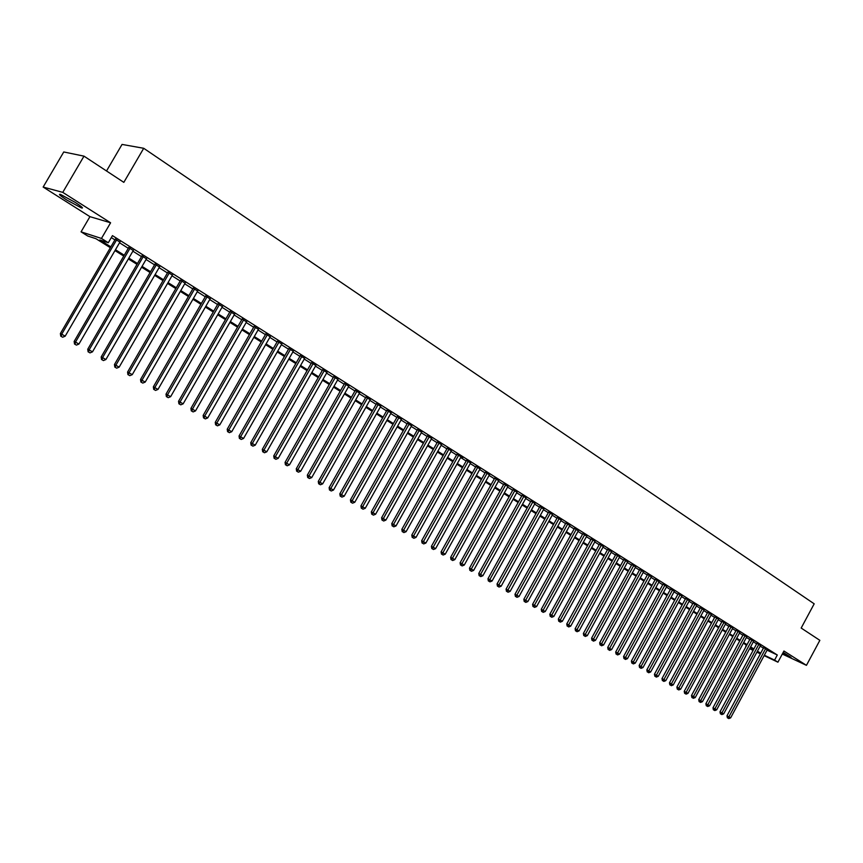 <?xml version="1.0" encoding="UTF-8"?>
<svg xmlns="http://www.w3.org/2000/svg" width="863" height="863" viewBox="0 0 863 863"><rect width="100%" height="100%" fill="white"/><g stroke="black" fill="none" stroke-linecap="round" stroke-linejoin="round"><path stroke-width="1.29" d="M66.796 200.022L81.446 207.94C83.916 208.555 81.845 206.71 75.232 202.395L60.507 194.423C58.015 193.819 60.119 195.685 66.796 200.022M782.655 653.399L791.058 657.412L783.205 652.385M110.367 247.703L95.944 238.695L87.767 236.02L81.057 231.845L101.456 238.447L108.307 242.74L99.828 239.968L110.852 246.861M89.935 216.656L110.593 222.783L62.762 192.363L83.991 156.149L63.754 151.964L43.15 187.055L89.935 216.656L81.057 231.845M106.527 170.971L122.05 144.423L143.711 148.285L814.187 603.82L801.177 628.048L819.85 640.335L806.452 665.341L783.938 651.015L777.93 662.191L764.122 655.632M746.43 645.093L745.729 646.387M62.762 192.363L43.15 187.055M782.31 654.046L806.452 665.341M119.914 242.093L115.318 239.202M133.269 250.507L128.684 247.616M146.451 258.814L141.888 255.933M159.482 267.023L154.941 264.154M172.363 275.135L167.832 272.287M185.081 283.15L180.583 280.313M197.659 291.079L193.172 288.253M210.097 298.911L205.631 296.095M222.384 306.645L217.94 303.841M234.531 314.305L230.097 311.511M246.538 321.867L242.125 319.083M258.415 329.342L254.024 326.581M270.151 336.743L265.782 333.992M281.769 344.057L277.411 341.306M293.247 351.284L288.9 348.555M304.596 358.436L300.27 355.718M315.826 365.513L311.521 362.805M326.926 372.503L322.643 369.806M337.908 379.429L333.647 376.743M348.781 386.268L344.52 383.593M359.526 393.043L355.286 390.378M370.151 399.742L365.944 397.088M380.68 406.365L376.473 403.722M391.079 412.924L386.904 410.292M401.381 419.407L397.217 416.786M411.575 425.826L407.422 423.215M421.651 432.18L417.519 429.58M431.629 438.469L427.519 435.88M441.511 444.693L437.412 442.104M451.284 450.842L447.196 448.275M457.045 454.1L411.791 535.071L416.009 537.401L461.112 456.667L462.795 457.724L456.883 454.38M470.529 462.978L466.484 460.421M480.011 468.943L475.977 466.398M489.397 474.844L485.373 472.32M498.695 480.691L494.682 478.188M507.886 486.484L503.895 483.992M517.002 492.223L513.01 489.731M526.02 497.897L522.039 495.427M534.941 503.517L530.982 501.058M543.787 509.084L539.839 506.635M552.547 514.596L548.609 512.158M561.209 520.055L557.293 517.627M569.796 525.459L565.891 523.054M578.307 530.81L574.413 528.415M586.732 536.117L582.849 533.733M595.071 541.371L591.209 538.997M603.334 546.57L599.483 544.208M611.522 551.727L607.681 549.375M619.634 556.829L615.804 554.488M627.671 561.889L623.852 559.558M635.632 566.905L631.835 564.585M643.518 571.867L639.731 569.558M651.328 576.786L647.552 574.488M659.073 581.662L655.308 579.375M666.743 586.495L663 584.219M674.348 591.284L670.616 589.019M681.889 596.031L678.156 593.766M689.354 600.724L685.632 598.48M696.754 605.384L693.054 603.151M704.079 610.001L700.389 607.779M711.349 614.585L707.671 612.363M718.555 619.116L714.888 616.916M725.697 623.615L722.051 621.414M732.773 628.07L729.138 625.891M739.796 632.493L736.161 630.314M746.754 636.872L743.129 634.704M753.647 641.22L750.044 639.052M760.486 645.524L756.894 643.367M767.056 650.173L777.304 654.995L112.449 235.631L108.307 242.74M111.305 237.605L114.919 239.882M119.526 242.773L128.285 248.296M132.87 251.176L141.5 256.613M146.063 259.483L154.553 264.833M159.094 267.692L167.444 272.945M171.974 275.793L180.194 280.971M184.704 283.808L192.794 288.911M197.282 291.726L205.254 296.743M209.72 299.558L217.562 304.499M222.007 307.293L229.731 312.158M234.164 314.952L241.759 319.731M246.171 322.514L253.657 327.217M258.048 329.99L265.416 334.628M269.795 337.379L277.045 341.942M281.403 344.693L288.544 349.181M292.881 351.921L299.914 356.343M304.24 359.062L311.165 363.431M315.47 366.139L322.287 370.432M326.581 373.129L333.291 377.358M337.562 380.044L344.175 384.208M348.425 386.883L354.941 390.982M359.181 393.657L365.599 397.692M369.817 400.346L376.139 404.326M380.335 406.969L386.559 410.896M390.745 413.528L396.872 417.39M401.047 420.011L407.088 423.809M411.241 426.43L417.185 430.173M421.317 432.773L427.185 436.462M431.306 439.062L437.077 442.697M441.176 445.276L446.872 448.857M450.961 451.435L456.559 454.963M460.637 457.519L466.16 461.004M470.206 463.55L475.653 466.98M479.688 469.526L485.049 472.902M489.073 475.427L494.359 478.76M498.372 481.274L503.571 484.553M507.563 487.066L512.698 490.303M516.678 492.805L521.727 495.988M525.696 498.48L530.68 501.619M534.618 504.1L539.537 507.196M543.463 509.666L548.307 512.719M552.223 515.179L556.991 518.188M560.885 520.637L565.589 523.604M569.472 526.042L574.111 528.965M577.983 531.403L582.547 534.273M586.409 536.7L590.907 539.537M594.747 541.953L599.192 544.747M603.01 547.164L607.39 549.914M611.198 552.309L615.513 555.028M619.31 557.422L623.561 560.098M627.347 562.482L631.543 565.114M635.308 567.487L639.44 570.087M643.194 572.46L647.272 575.017M651.015 577.379L655.028 579.904M658.76 582.255L662.708 584.736M666.43 587.077L670.324 589.537M674.035 591.867L677.876 594.283M681.565 596.613L685.351 598.998M689.03 601.317L692.773 603.669M696.43 605.966L700.12 608.286M703.766 610.583L707.401 612.87M711.036 615.168L714.618 617.423M718.243 619.699L721.77 621.921M725.384 624.197L728.868 626.387M732.46 628.652L735.891 630.81M739.483 633.075L742.86 635.2M746.441 637.455L749.774 639.548M753.334 641.792L756.624 643.863M760.174 646.096L763.41 648.135M767.261 649.785L763.679 647.649M110.593 222.783L101.456 238.447M777.304 654.995L774.575 660.087L777.93 662.191M83.991 156.149L123.83 182.363L143.711 148.285M753.561 649.548L750.26 647.487M746.689 645.265L743.356 643.172M739.774 640.939L736.376 638.814M732.784 636.57L729.343 634.424M725.74 632.169L722.255 629.99M718.631 627.725L715.093 625.513M711.457 623.248L707.876 621.004M704.23 618.728L700.583 616.452M696.926 614.165L693.237 611.867M689.569 609.569L685.815 607.228M682.137 604.931L678.34 602.557M674.639 600.238L670.788 597.832M667.077 595.513L663.162 593.075M659.44 590.745L655.47 588.275M651.738 585.934L647.714 583.42M643.96 581.079L639.882 578.523M636.117 576.171L631.975 573.593M628.199 571.23L623.992 568.609M620.206 566.236L615.945 563.571M612.137 561.198L607.811 558.49M603.992 556.106L599.612 553.366M595.772 550.972L591.328 548.188M587.476 545.783L582.957 542.967M579.095 540.551L574.521 537.692M570.637 535.265L565.988 532.363M562.093 529.936L557.39 526.991M553.474 524.542L548.695 521.554M544.769 519.105L539.914 516.074M535.977 513.614L531.058 510.54M527.099 508.07L522.104 504.952M518.134 502.471L513.064 499.299M509.084 496.808L503.938 493.604M499.936 491.101L494.726 487.843M490.702 485.33L485.405 482.018M481.381 479.504L475.998 476.139M471.953 473.614L466.495 470.206M462.439 467.67L456.894 464.208M452.816 461.662L447.196 458.145M443.107 455.588L437.401 452.029M433.291 449.461L427.498 445.837M423.377 443.258L417.498 439.591M413.355 437.002L407.39 433.28M403.226 430.68L397.174 426.894M392.999 424.283L386.851 420.443M382.654 417.821L376.408 413.927M372.201 411.295L365.869 407.336M361.64 404.693L355.211 400.68M350.961 398.026L344.434 393.949M340.173 391.284L333.539 387.142M329.256 384.466L322.525 380.259M318.231 377.573L311.392 373.301M307.077 370.605L300.141 366.268M295.804 363.56L288.76 359.159M284.402 356.441L277.25 351.975M272.881 349.245L265.61 344.693M261.219 341.953L253.841 337.347M249.429 334.596L241.931 329.903M237.508 327.142L229.892 322.384M225.448 319.612L217.713 314.779M213.247 311.985L205.394 307.077M200.917 304.283L192.924 299.288M188.425 296.484L180.313 291.414M175.804 288.587L167.551 283.442M163.021 280.604L154.65 275.373M150.086 272.525L141.586 267.206M137.001 264.348L128.36 258.954M123.765 256.074L114.973 250.594M749.818 648.329L753.323 649.99M760.346 653.83L756.894 652.191M753.108 650.389L749.602 648.717M764.338 655.222L774.575 660.087M115.469 249.741L124.25 255.232M128.846 258.113L137.487 263.517M142.061 266.376L150.572 271.694M155.124 274.542L163.495 279.774M168.037 282.611L176.279 287.767M180.788 290.594L188.9 295.664M193.398 298.469L201.381 303.463M205.858 306.268L213.722 311.176M218.177 313.97L225.912 318.803M230.356 321.575L237.972 326.343M242.395 329.105L249.892 333.798M254.294 336.548L261.672 341.165M266.063 343.906L273.334 348.458M277.692 351.187L284.855 355.653M289.202 358.382L296.246 362.784M300.583 365.491L307.519 369.828M311.834 372.525L318.674 376.807M322.967 379.493L329.698 383.701M333.97 386.376L340.605 390.518M344.866 393.183L351.392 397.26M355.632 399.914L362.072 403.938M366.29 406.581L372.622 410.54M376.84 413.172L383.075 417.077M387.271 419.698L393.409 423.539M397.584 426.149L403.647 429.936M407.8 432.536L413.765 436.268M417.908 438.857L423.787 442.525M427.908 445.114L433.701 448.728M437.811 451.295L443.506 454.866M447.606 457.422L453.226 460.939M457.304 463.485L462.838 466.948M466.894 469.483L472.352 472.902M476.398 475.427L481.77 478.792M485.804 481.306L491.101 484.618M495.114 487.131L500.335 490.389M504.337 492.892L509.472 496.106M513.463 498.598L518.523 501.77M522.493 504.251L527.487 507.368M531.446 509.85L536.365 512.924M540.303 515.384L545.157 518.415M549.073 520.874L553.852 523.863M557.768 526.301L562.471 529.246M566.365 531.684L571.015 534.585M574.887 537.013L579.472 539.871M583.334 542.288L587.843 545.114M591.694 547.52L596.139 550.303M599.979 552.698L604.359 555.438M608.178 557.822L612.503 560.529M616.311 562.913L620.562 565.567M624.359 567.94L628.555 570.572M632.331 572.935L636.473 575.513M640.238 577.876L644.316 580.421M648.07 582.773L652.094 585.287M655.826 587.617L659.796 590.098M663.518 592.428L667.423 594.866M671.134 597.196L674.985 599.602M678.685 601.91L682.482 604.283M686.161 606.592L689.915 608.933M693.582 611.231L697.272 613.539M700.929 615.826L704.564 618.102M708.21 620.378L711.802 622.622M715.438 624.888L718.965 627.099M722.59 629.364L726.074 631.543M729.677 633.798L733.119 635.945M736.711 638.199L740.109 640.314M743.679 642.557L747.024 644.65M750.594 646.872L753.895 648.933M757.444 651.155L760.691 653.194M763.766 647.498L726.98 715.826L728.901 716.862L765.654 648.577M728.124 718.178L727.358 717.768L728.825 718.577L728.124 718.178L728.901 716.862L730.637 717.854L767.347 649.634M726.98 715.826L727.358 717.768M728.825 718.577L730.637 717.854M756.97 643.215L720.001 711.835L721.932 712.86L758.857 644.294M721.155 714.186L720.389 713.777L721.856 714.586L721.155 714.186L721.932 712.86L723.679 713.863L760.562 645.362M720.001 711.835L720.389 713.777M721.856 714.586L723.679 713.863M750.13 638.9L712.978 707.8L714.898 708.825L752.007 639.979M714.122 710.163L713.356 709.753L714.834 710.573L714.122 710.163L714.898 708.825L716.657 709.839L753.733 641.058M712.978 707.8L713.356 709.753M714.834 710.573L716.657 709.839M743.216 634.542L705.88 703.733L707.8 704.758L745.103 635.621M707.034 706.107L706.268 705.697L707.746 706.506L707.034 706.107L707.8 704.758L709.58 705.783L746.829 636.711M705.88 703.733L706.268 705.697M707.746 706.506L709.58 705.783M736.247 630.152L698.728 699.623L700.648 700.648L738.135 631.231M699.871 702.007L699.106 701.597L700.594 702.417L699.871 702.007L700.648 700.648L702.439 701.684L739.882 632.331M698.728 699.623L699.106 701.597M700.594 702.417L702.439 701.684M729.224 625.718L691.511 695.492L693.421 696.517L731.101 626.797M692.655 697.876L691.889 697.466L693.377 698.286L692.655 697.876L693.421 696.517L695.233 697.552L732.86 627.908M691.511 695.492L691.889 697.466M693.377 698.286L695.233 697.552M722.137 621.252L684.23 691.317L686.139 692.331L724.003 622.331M685.373 693.701L684.607 693.302L686.107 694.122L685.373 693.701L686.139 692.331L687.962 693.377L725.783 623.453M684.23 691.317L684.607 693.302M686.107 694.122L687.962 693.377M714.985 616.743L676.883 687.099L678.793 688.124L716.851 617.822M678.027 689.505L677.272 689.095L678.771 689.925L678.027 689.505L678.793 688.124L680.637 689.181L718.642 618.954M676.883 687.099L677.272 689.095M678.771 689.925L680.637 689.181M707.768 612.191L669.472 682.849L671.382 683.863L709.634 613.269M670.616 685.254L671.36 685.686L670.616 685.254L671.382 683.863L673.237 684.931L711.446 614.413M669.472 682.849L669.861 684.855M671.36 685.686L673.237 684.931M700.486 607.606L661.997 678.566L663.895 679.58L702.353 608.685M663.14 680.972L663.895 681.403L663.14 680.972L663.895 679.58L665.772 680.659L704.176 609.828M661.997 678.566L662.374 680.573M663.895 681.403L665.772 680.659M693.14 602.978L654.445 674.24L656.355 675.244L695.006 604.046M655.6 676.657L656.355 677.088L655.6 676.657L656.355 675.244L658.242 676.333L696.84 605.211M654.445 674.24L654.834 676.247M656.355 677.088L658.242 676.333M685.729 598.307L646.84 669.871L648.739 670.885L687.584 599.375M647.984 672.299L648.749 672.741L647.984 672.299L648.739 670.885L650.648 671.975L689.451 600.551M646.84 669.871L647.228 671.899M648.749 672.741L650.648 671.975M678.253 593.593L639.159 665.47L641.047 666.473L680.109 594.661M640.303 667.897L641.069 668.34L640.303 667.897L641.047 666.473L642.978 667.584L681.986 595.848M639.159 665.47L639.548 667.498M641.069 668.34L642.978 667.584M670.713 588.836L631.403 661.015L633.291 662.029L672.557 589.904M632.547 663.464L633.323 663.906L632.547 663.464L633.291 662.029L635.244 663.14L674.445 591.101M631.403 661.015L631.792 663.064M633.323 663.906L635.244 663.14M663.097 584.035L623.582 656.538L625.47 657.541L664.942 585.103M624.726 658.987L625.513 659.44L624.726 658.987L625.47 657.541L627.433 658.663L666.851 586.311M623.582 656.538L623.971 658.588M625.513 659.44L627.433 658.663M655.416 579.192L615.697 652.007L617.574 653.011L657.25 580.26M616.829 654.467L617.628 654.92L616.829 654.467L617.574 653.011L619.558 654.143L659.181 581.479M615.697 652.007L616.074 654.068M617.628 654.92L619.558 654.143M647.66 574.305L607.725 647.433L609.602 648.437L649.494 575.373M608.857 649.904L609.666 650.368L608.857 649.904L609.602 648.437L611.608 649.58L651.436 576.603M607.725 647.433L608.113 649.505M609.666 650.368L611.608 649.58M639.839 569.364L599.688 642.827L601.554 643.82L641.662 570.432M600.821 645.297L601.63 645.761L600.821 645.297L601.554 643.82L603.582 644.985L643.625 571.673M599.688 642.827L600.076 644.898M601.63 645.761L603.582 644.985M631.943 564.391L591.576 638.178L593.442 639.17L633.755 565.459M592.708 640.659L593.517 641.123L592.708 640.659L593.442 639.17L595.481 640.335L635.74 566.711M591.576 638.178L591.953 640.26M593.517 641.123L595.481 640.335M623.971 559.364L583.377 633.474L585.243 634.467L625.783 560.432M584.51 635.966L585.33 636.441L584.51 635.966L585.243 634.467L587.304 635.643L627.779 561.694M583.377 633.474L583.766 635.567M585.33 636.441L587.304 635.643M615.923 554.283L575.114 628.739L576.969 629.72L617.725 555.351M576.247 631.231L577.077 631.705L576.247 631.231L576.969 629.72L579.051 630.918L619.753 556.624M575.114 628.739L575.502 630.831M577.077 631.705L579.051 630.918M607.8 549.17L566.764 623.949L568.62 624.931L609.602 550.238M567.897 626.452L568.739 626.937L567.897 626.452L568.62 624.931L570.713 626.139L611.64 551.522M566.764 623.949L567.153 626.063M568.739 626.937L570.713 626.139M599.602 543.992L558.339 619.116L560.195 620.098L601.392 545.06M559.472 621.63L560.314 622.115L559.472 621.63L560.195 620.098L562.309 621.306L603.453 546.365M558.339 619.116L558.728 621.241M560.314 622.115L562.309 621.306M591.328 538.782L549.839 614.24L551.684 615.222L593.118 539.85M550.961 616.765L551.813 617.25L550.961 616.765L551.684 615.222L553.819 616.441L595.19 541.155M549.839 614.24L550.227 616.365M551.813 617.25L553.819 616.441M582.967 533.507L541.252 609.31L543.097 610.292L584.747 534.575M542.374 611.845L543.237 612.342L542.374 611.845L543.097 610.292L545.243 611.522L586.851 535.901M541.252 609.31L541.64 611.457M543.237 612.342L545.243 611.522M574.531 528.188L532.579 604.348L534.413 605.319L576.311 529.256M533.701 606.883L534.575 607.379L533.701 606.883L534.413 605.319L536.592 606.56L578.426 530.594M532.579 604.348L532.967 606.495M534.575 607.379L536.592 606.56M566.02 522.827L523.83 599.321L525.653 600.292L567.789 523.884M524.952 601.867L525.826 602.374L524.952 601.867L525.653 600.292L527.854 601.554L569.925 525.233M523.83 599.321L524.219 601.479M525.826 602.374L527.854 601.554M557.422 517.401L514.995 594.251L516.818 595.222L559.181 518.458M516.106 596.808L516.991 597.315L516.106 596.808L516.818 595.222L519.03 596.495L561.338 519.817M514.995 594.251L515.384 596.419M516.991 597.315L519.03 596.495M548.739 511.921L506.063 589.138L507.886 590.098L550.486 512.989M507.185 591.694L508.08 592.212L507.185 591.694L507.886 590.098L510.13 591.382L552.676 514.359M506.063 589.138L506.452 591.317M508.08 592.212L510.13 591.382M539.979 506.398L497.056 583.971L498.868 584.92L541.716 507.455M498.167 586.538L499.073 587.056L498.167 586.538L498.868 584.92L501.133 586.225L543.917 508.846M497.056 583.971L497.444 586.15M499.073 587.056L501.133 586.225M531.123 500.81L487.962 578.749L489.763 579.699L532.859 501.878M489.062 581.328L489.979 581.845L489.062 581.328L489.763 579.699L492.05 581.015L535.082 503.269M487.962 578.749L488.339 580.95M489.979 581.845L492.05 581.015M522.18 495.179L478.771 573.485L480.562 574.424L523.906 496.236M479.871 576.063L480.799 576.592L479.871 576.063L480.562 574.424L482.87 575.75L526.15 497.649M478.771 573.485L479.148 575.686M480.799 576.592L482.87 575.75M513.151 489.483L469.483 568.156L471.274 569.095L514.866 490.54M470.583 570.745L471.522 571.284L470.583 570.745L471.274 569.095L473.604 570.432L517.142 491.964M469.483 568.156L469.871 570.367M471.522 571.284L473.604 570.432M504.035 483.733L460.108 562.784L461.888 563.722L505.74 484.79M461.209 565.384L462.147 565.923L461.209 565.384L461.888 563.722L464.251 565.071L508.037 486.225M460.108 562.784L460.497 565.006M462.147 565.923L464.251 565.071M494.823 477.919L450.637 557.347L452.417 558.285L496.527 478.976M451.737 559.958L452.687 560.508L451.737 559.958L452.417 558.285L454.79 559.645L498.836 480.432M450.637 557.347L451.025 559.58M452.687 560.508L454.79 559.645M485.524 472.05L441.079 551.867L442.848 552.795L487.207 473.107M442.169 554.478L443.129 555.028L442.169 554.478L442.848 552.795L445.243 554.175L489.548 474.585M441.079 551.867L441.468 554.111M443.129 555.028L445.243 554.175M476.128 466.128L431.414 546.322L433.172 547.25L477.8 467.185M432.503 548.944L433.474 549.504L432.503 548.944L433.172 547.25L435.599 548.641L480.162 468.674M431.414 546.322L431.802 548.577M433.474 549.504L435.599 548.641M466.635 460.141L421.651 540.723L423.409 541.64L468.307 461.198M422.741 543.356L423.722 543.917L422.741 543.356L423.409 541.64L425.858 543.054L470.691 462.697M421.651 540.723L422.039 542.989M423.722 543.917L425.858 543.054M412.881 537.714L413.873 538.275L412.881 537.714L413.539 535.988L458.706 455.146M411.791 535.071L412.18 537.347M413.873 538.275L416.009 537.401M447.358 447.994L401.834 529.353L403.571 530.27L449.008 449.03M402.913 532.007L403.916 532.579L402.913 532.007L403.571 530.27L406.074 531.705L451.435 450.562M401.834 529.353L402.223 531.64M403.916 532.579L406.074 531.705M437.563 441.824L391.77 523.582L393.496 524.488L439.202 442.859M392.838 526.247L393.852 526.818L392.838 526.247L393.496 524.488L396.02 525.934L441.662 444.413M391.77 523.582L392.147 525.88M393.852 526.818L396.02 525.934M427.67 435.588L381.597 517.757L383.312 518.652L429.31 436.624M382.665 520.421L383.69 521.004L382.665 520.421L383.312 518.652L385.869 520.109L431.791 438.188M381.597 517.757L381.985 520.055M383.69 521.004L385.869 520.109M417.681 429.289L371.317 511.856L373.032 512.751L419.299 430.313M372.385 514.531L373.42 515.125L372.385 514.531L373.032 512.751L375.61 514.229L421.813 431.899M371.317 511.856L371.705 514.175M373.42 515.125L375.61 514.229M407.584 422.924L360.939 505.901L362.633 506.786L409.191 423.949M361.996 508.587L363.043 509.181L361.996 508.587L362.633 506.786L365.243 508.285L411.727 425.545M360.939 505.901L361.317 508.231M363.043 509.181L365.243 508.285M397.379 416.495L350.443 499.882L352.126 500.767L398.976 417.509M351.5 502.579L352.557 503.183L351.5 502.579L352.126 500.767L354.769 502.277L401.543 419.127M350.443 499.882L350.82 502.223M352.557 503.183L354.769 502.277M387.066 410.001L339.839 493.798L341.511 494.672L388.652 411.004M340.885 496.505L341.953 497.11L340.885 496.505L341.511 494.672L344.175 496.203L391.241 412.633M339.839 493.798L340.216 496.149M341.953 497.11L344.175 496.203M376.635 403.431L329.116 487.66L330.777 488.523L378.221 404.423M330.162 490.357L331.241 490.982L330.162 490.357L330.777 488.523L333.474 490.065L380.842 406.074M329.116 487.66L329.493 490.011M331.241 490.982L333.474 490.065M366.106 396.786L318.274 481.435L319.936 482.298L367.67 397.778M319.321 484.154L320.41 484.779L319.321 484.154L319.936 482.298L322.654 483.863L370.324 399.45M318.274 481.435L318.663 483.809M320.41 484.779L322.654 483.863M355.459 390.076L307.325 475.157L308.965 476.009L357.012 391.058M308.361 477.886L309.461 478.512L308.361 477.886L308.965 476.009L311.716 477.584L359.688 392.751M307.325 475.157L307.713 477.541M309.461 478.512L311.716 477.584M344.693 383.301L296.257 468.814L297.886 469.655L346.236 384.272M297.293 471.543L298.404 472.18L297.293 471.543L297.886 469.655L300.669 471.252L348.943 385.977M296.257 468.814L296.635 471.209M298.404 472.18L300.669 471.252M333.808 376.441L285.06 462.395L286.678 463.226L335.34 377.411M286.095 465.135L287.217 465.772L286.095 465.135L286.678 463.226L289.493 464.833L338.08 379.127M285.06 462.395L285.448 464.801M287.217 465.772L289.493 464.833M322.816 369.504L273.744 455.901L275.351 456.732L324.337 370.464M274.768 458.652L275.901 459.299L274.768 458.652L275.351 456.732L278.199 458.361L327.099 372.212M273.744 455.901L274.132 458.318M275.901 459.299L278.199 458.361M311.694 362.503L262.309 449.343L263.895 450.162L313.204 363.452M263.323 452.093L264.477 452.762L263.323 452.093L263.895 450.162L266.775 451.813L315.998 365.211M262.309 449.343L262.686 451.77M264.477 452.762L266.775 451.813M300.443 355.416L250.734 442.708L252.32 443.517L301.942 356.354M251.748 445.47L252.913 446.139L251.748 445.47L252.32 443.517L255.221 445.189L304.768 358.134M250.734 442.708L251.122 445.146M252.913 446.139L255.221 445.189M289.073 348.253L239.04 435.998L240.604 436.797L290.561 349.181M240.043 438.771L241.219 439.45L240.043 438.771L240.604 436.797L243.549 438.49L293.42 350.982M239.04 435.998L239.418 438.447M241.219 439.45L243.549 438.49M277.584 341.004L227.217 429.213L228.76 430.011L279.051 341.931M228.21 431.996L229.396 432.676L228.21 431.996L228.76 430.011L231.737 431.716L281.942 343.754M227.217 429.213L227.595 431.683M229.396 432.676L231.737 431.716M265.955 333.679L215.254 422.352L216.786 423.14L267.411 334.596M216.246 425.146L217.444 425.837L216.246 425.146L216.786 423.14L219.795 424.866L270.335 336.441M215.254 422.352L215.631 424.833M217.444 425.837L219.795 424.866M254.197 326.268L203.15 415.416L204.671 416.193L255.631 327.174M204.132 418.221L205.351 418.911L204.132 418.221L204.671 416.193L207.713 417.94L258.587 329.04M203.15 415.416L203.528 417.908M205.351 418.911L207.713 417.94M242.309 318.781L190.917 408.393L192.427 409.159L243.733 319.677M191.888 411.209L193.129 411.91L191.888 411.209L192.427 409.159L195.502 410.928L246.721 321.554M190.917 408.393L191.295 410.896M193.129 411.91L195.502 410.928M230.281 311.198L178.544 401.295L180.033 402.061L231.683 312.082M179.504 404.121L180.755 404.833L179.504 404.121L180.033 402.061L183.139 403.841L234.714 313.992M178.544 401.295L178.911 403.819M180.755 404.833L183.139 403.841M218.112 303.528L166.02 394.121L167.498 394.866L219.504 304.412M166.98 396.948L168.242 397.67L166.98 396.948L167.498 394.866L170.637 396.667L222.568 306.333M166.02 394.121L166.386 396.646M168.242 397.67L170.637 396.667M205.804 295.782L153.355 386.851L154.811 387.595L207.185 296.645M154.304 389.688L155.577 390.421L154.304 389.688L154.811 387.595L157.994 389.418L210.27 298.587M153.355 386.851L153.722 389.396M155.577 390.421L157.994 389.418M193.355 287.929L140.54 379.504L141.974 380.227L194.714 288.781M141.489 382.352L142.773 383.086L141.489 382.352L141.974 380.227L145.2 382.082L197.843 290.755M140.54 379.504L140.906 382.061M142.773 383.086L145.2 382.082M180.766 279.99L127.573 372.072L128.997 372.784L182.104 280.842M128.511 374.93L129.817 375.675L128.511 374.93L128.997 372.784L132.255 374.65L185.265 282.837M127.573 372.072L127.94 374.639M129.817 375.675L132.255 374.65M168.015 271.964L114.455 364.542L115.858 365.254L169.342 272.794M115.383 367.411L116.699 368.167L115.383 367.411L115.858 365.254L119.159 367.142L172.546 274.812M114.455 364.542L114.822 367.131M116.699 368.167L119.159 367.142M155.124 263.841L101.187 356.937L102.568 357.627L156.43 264.661M102.104 359.806L103.441 360.572L102.104 359.806L102.568 357.627L105.901 359.537L159.666 266.699M101.187 356.937L101.543 359.526M103.441 360.572L105.901 359.537M142.071 255.61L87.746 349.235L89.116 349.914L143.355 256.419M88.662 352.115L90.011 352.881L88.662 352.115L89.116 349.914L92.492 351.845L146.634 258.49M87.746 349.235L88.112 351.834M90.011 352.881L92.492 351.845M128.867 247.293L74.153 341.435L75.502 342.104L130.13 248.091M75.049 344.326L76.419 345.103L75.049 344.326L75.502 342.104L78.921 344.067L133.452 250.184M74.153 341.435L74.52 344.057M76.419 345.103L78.921 344.067M115.502 238.868L60.388 333.539L61.715 334.197L116.742 239.655M61.284 336.441L62.665 337.228L61.284 336.441L61.715 334.197L65.178 336.182L120.108 241.769M60.388 333.539L60.755 336.171M62.665 337.228L65.178 336.182M81.446 207.94L81.909 207.142"/></g></svg>
